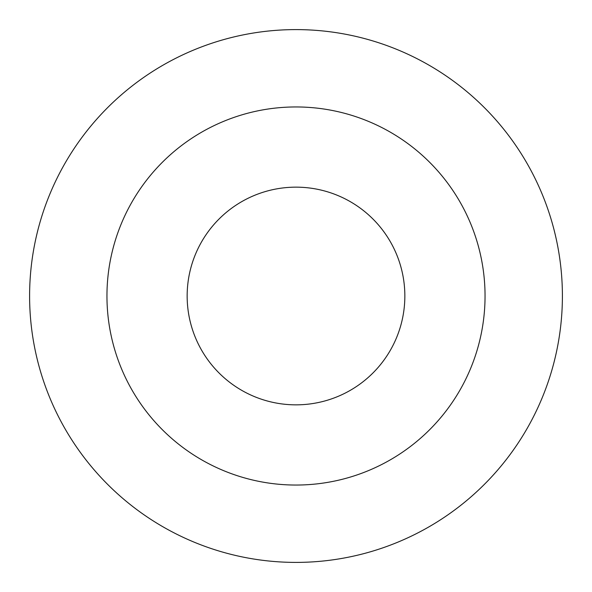 <?xml version="1.0" encoding="UTF-8"?>
<svg xmlns="http://www.w3.org/2000/svg" width="592" height="592" viewBox="0 0 592 592"><rect width="100%" height="100%" fill="white"/><g stroke="black" fill="none" stroke-linecap="round" stroke-linejoin="round"><path stroke-width="0.89" d="M485.048 296A189.048 189.048 0 0 0 296 106.952A189.048 189.048 0 0 0 106.952 296A189.048 189.048 0 0 0 296 485.048A189.048 189.048 0 0 0 485.048 296M562.4 296A266.4 266.4 0 0 0 296 29.6A266.4 266.4 0 0 0 29.6 296A266.4 266.4 0 0 0 296 562.4A266.4 266.4 0 0 0 562.4 296M404.847 296A108.847 108.847 0 0 0 296 187.153A108.847 108.847 0 0 0 187.153 296A108.847 108.847 0 0 0 296 404.847A108.847 108.847 0 0 0 404.847 296"/></g></svg>
